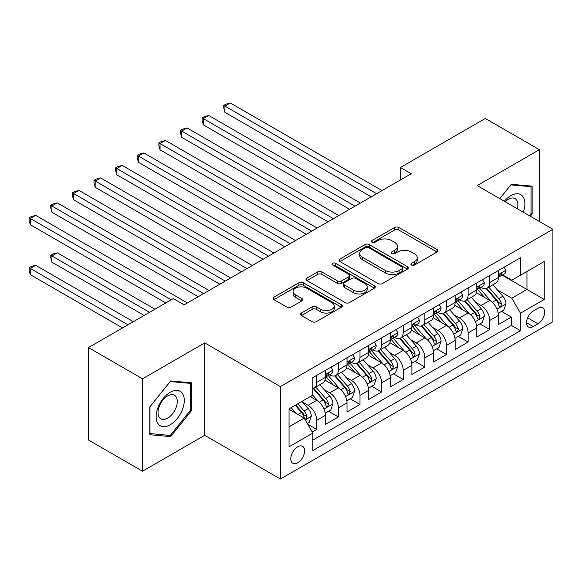 <?xml version="1.0" encoding="UTF-8"?>
<svg xmlns="http://www.w3.org/2000/svg" width="582" height="582" viewBox="0 0 582 582"><rect width="100%" height="100%" fill="white"/><g stroke="black" fill="none" stroke-linecap="round" stroke-linejoin="round"><path stroke-width="0.87" d="M411.525 265.036A2.102 1.215 0 0 0 414.493 265.036L437.046 252.013A3.005 1.731 0 0 0 437.926 250.784A3.005 1.731 0 0 0 437.046 249.562L398.837 227.497A3.005 1.731 0 0 0 394.596 227.497L372.036 240.519A2.102 1.215 0 0 0 371.425 241.377A2.102 1.215 0 0 0 372.036 242.236A2.102 1.215 0 0 0 375.012 242.236L377.929 240.555A9.61 5.544 0 0 1 391.511 240.555L394.698 242.388A9.61 5.544 0 0 1 397.513 246.31A9.61 5.544 0 0 1 394.698 250.231L391.781 251.919A2.102 1.215 0 0 0 391.162 252.777A2.102 1.215 0 0 0 391.781 253.636A2.102 1.215 0 0 0 394.749 253.636L397.673 251.948A9.61 5.544 0 0 1 411.256 251.948L414.442 253.788A9.61 5.544 0 0 1 417.258 257.71A9.61 5.544 0 0 1 414.442 261.631L411.525 263.319A2.102 1.215 0 0 0 410.907 264.177A2.102 1.215 0 0 0 411.525 265.036L411.525 263.319M297.708 462.777A9.785 5.653 120 0 0 304.095 454.156A9.785 5.653 120 0 0 302.596 446.314A9.785 5.653 120 0 0 297.708 446.794A9.785 5.653 120 0 0 291.313 455.422A9.785 5.653 120 0 0 292.811 463.265A9.785 5.653 120 0 0 297.708 462.777M301.403 313.043A3.005 1.731 0 0 0 300.523 314.273A3.005 1.731 0 0 0 301.403 315.495L312.119 321.686A3.005 1.731 0 0 0 316.368 321.686L341.416 307.223A3.005 1.731 0 0 0 342.296 306.001A3.005 1.731 0 0 0 341.416 304.772L303.207 282.714A3.005 1.731 0 0 0 298.959 282.714L273.911 297.176A3.005 1.731 0 0 0 273.031 298.399A3.005 1.731 0 0 0 273.911 299.628L286.861 307.1A3.005 1.731 0 0 0 291.102 307.1L301.825 300.916A3.005 1.731 0 0 0 302.705 299.686A3.005 1.731 0 0 0 301.825 298.464L295.401 294.754A8.032 4.634 0 0 1 293.052 291.473A8.032 4.634 0 0 1 298.006 287.195A8.032 4.634 0 0 1 306.758 288.199L331.915 302.72A8.032 4.634 0 0 1 334.272 306.001A8.032 4.634 0 0 1 329.31 310.279A8.032 4.634 0 0 1 320.558 309.275L316.368 306.86A3.005 1.731 0 0 0 312.119 306.86L301.403 313.043L301.403 315.495M204.711 342.907L142.532 378.809L88.464 347.592L88.464 439.992L142.532 471.209L204.711 435.307L280.4 479.008L280.4 386.608L204.711 342.907L204.711 435.307M539.383 221.48L539.383 149.69L477.204 185.585L552.9 229.286L280.4 386.608M539.383 149.69L485.315 118.473L400.431 167.478L400.431 179.969M88.464 347.592L173.349 298.588L184.167 304.83L411.241 173.727L400.431 167.478M378.14 283.572A3.005 1.731 0 0 0 382.389 283.572L407.436 269.11A3.005 1.731 0 0 0 408.317 267.88A3.005 1.731 0 0 0 407.436 266.658L369.228 244.593A3.005 1.731 0 0 0 364.979 244.593L339.932 259.055A3.005 1.731 0 0 0 339.051 260.285A3.005 1.731 0 0 0 339.932 261.507L378.14 283.572M333.45 265.487A2.102 1.215 0 0 1 335.581 265.785L335.581 263.29L374.422 285.718A3.005 1.731 0 0 1 375.303 286.941A3.005 1.731 0 0 1 374.422 288.163L349.375 302.625A3.005 1.731 0 0 1 345.133 302.625L306.918 280.568L306.918 278.116A3.005 1.731 0 0 0 306.037 279.345A3.005 1.731 0 0 0 306.918 280.568M306.918 278.116L317.641 271.925A3.005 1.731 0 0 1 321.89 271.925L337.385 280.873A3.005 1.731 0 0 0 341.627 280.873L348.742 276.77A3.005 1.731 0 0 0 349.622 275.541A3.005 1.731 0 0 0 348.742 274.318L332.606 264.999A2.102 1.215 0 0 1 331.987 264.148A2.102 1.215 0 0 1 333.29 263.02A2.102 1.215 0 0 1 335.581 263.29M312.25 432.033L316.739 429.443L307.762 424.256M302.655 402.206L308.082 405.341A12.237 7.064 60 0 1 316.739 420.328L325.389 415.33L325.389 424.445L338.36 416.952L328.524 411.27M324.283 389.722L329.71 392.857A12.237 7.064 60 0 1 338.36 407.837L347.01 402.846L347.01 411.961L359.989 404.468L350.146 398.786M345.912 377.238L351.339 380.366A12.237 7.064 60 0 1 359.989 395.353L368.639 390.355L368.639 399.47L381.617 391.984L371.774 386.303M367.533 364.747L372.967 367.882A12.237 7.064 60 0 1 381.617 382.869L390.267 377.871L390.267 386.986L403.246 379.493L393.403 373.811M389.162 352.263L394.589 355.398A12.237 7.064 60 0 1 403.246 370.378L411.896 365.387L411.896 374.502L424.867 367.009L415.031 361.327M410.79 339.779L416.217 342.914A12.237 7.064 60 0 1 424.867 357.894L433.517 352.903L433.517 362.019L446.496 354.525L436.653 348.844M432.419 327.288L437.846 330.423A12.237 7.064 60 0 1 446.496 345.41L455.146 340.412L455.146 349.527L468.124 342.034L458.281 336.352M454.04 314.804L459.474 317.939A12.237 7.064 60 0 1 468.124 332.926L476.774 327.928L476.774 337.043L489.753 329.55L489.753 320.435A12.237 7.064 -120 0 0 481.096 305.455L475.669 302.32M479.91 323.868L489.753 329.55M325.389 415.33A12.237 7.064 -120 0 0 316.739 400.351L310.25 396.604M347.01 402.846A12.237 7.064 -120 0 0 338.36 387.859L324.989 380.141M368.639 390.355A12.237 7.064 -120 0 0 359.989 375.375L346.617 367.649M390.267 377.871A12.237 7.064 -120 0 0 381.617 362.892L368.239 355.166M411.896 365.387A12.237 7.064 -120 0 0 403.246 350.4L389.867 342.682M433.517 352.903A12.237 7.064 -120 0 0 424.867 337.916L411.496 330.198M455.146 340.412A12.237 7.064 -120 0 0 446.496 325.433L433.124 317.707M476.774 327.928A12.237 7.064 -120 0 0 468.124 312.941L454.746 305.223M537.979 308.322L533.221 311.072A9.479 5.471 120 0 0 527.023 319.423A9.479 5.471 120 0 0 528.478 327.026A9.479 5.471 120 0 0 533.221 326.553L537.979 323.81A9.479 5.471 120 0 0 544.17 315.451A9.479 5.471 120 0 0 542.715 307.856A9.479 5.471 120 0 0 537.979 308.322M280.4 479.008L552.9 321.686L552.9 229.286M289.05 426.817L304.19 418.08L312.84 433.059L312.84 450.541L520.461 330.678L520.461 313.196L511.811 298.21L497.297 289.829M312.84 433.059L289.05 446.794L289.05 408.84L312.84 395.105L312.84 377.623L520.461 257.753L520.461 275.235L544.25 261.5L544.25 299.461L520.461 313.196M329.601 374.808L329.71 374.873A12.237 7.064 60 0 0 335.829 375.485L344.479 370.487A12.237 7.064 -120 0 0 347.01 364.885L347.01 357.894M351.222 362.324L351.339 362.39A12.237 7.064 60 0 0 357.457 362.993L366.107 358.003A12.237 7.064 -120 0 0 368.639 352.401L368.639 345.41M372.851 349.84L372.967 349.906A12.237 7.064 60 0 0 379.086 350.51L387.736 345.512A12.237 7.064 -120 0 0 390.267 339.917L390.267 332.919M394.48 337.349L394.589 337.415A12.237 7.064 60 0 0 400.707 338.026L409.357 333.028A12.237 7.064 -120 0 0 411.896 327.426L411.896 320.435M416.108 324.865L416.217 324.931A12.237 7.064 60 0 0 422.336 325.534L430.986 320.544A12.237 7.064 -120 0 0 433.517 314.942L433.517 307.951M437.729 312.381L437.846 312.447A12.237 7.064 60 0 0 443.964 313.051L452.614 308.053A12.237 7.064 -120 0 0 455.146 302.458L455.146 295.46M459.358 299.89L459.474 299.956A12.237 7.064 60 0 0 465.593 300.567L474.243 295.569A12.237 7.064 -120 0 0 476.774 289.967L476.774 282.976M312.84 440.05L511.374 325.433L511.374 317.066L498.403 324.56L498.403 315.444A12.237 7.064 -120 0 0 489.753 300.458L476.374 292.739M480.987 287.406L481.096 287.472A12.237 7.064 -120 0 0 487.214 288.075A12.237 7.064 -120 0 0 489.753 282.481L489.753 275.482M487.214 288.075L495.864 283.085A12.237 7.064 -120 0 0 498.403 277.483L498.403 270.492M316.739 375.375L316.739 382.367A12.237 7.064 60 0 1 314.2 387.968A12.237 7.064 60 0 1 312.84 388.463M314.2 387.968L322.85 382.971A12.237 7.064 -120 0 0 325.389 377.369L325.389 370.378M338.36 362.892L338.36 369.883A12.237 7.064 60 0 1 335.829 375.485M359.989 350.4L359.989 357.392A12.237 7.064 60 0 1 357.457 362.993M381.617 337.916L381.617 344.908A12.237 7.064 60 0 1 379.086 350.51M403.246 325.433L403.246 332.424A12.237 7.064 60 0 1 400.707 338.026M424.867 312.941L424.867 319.933A12.237 7.064 60 0 1 422.336 325.534M446.496 300.458L446.496 307.449A12.237 7.064 60 0 1 443.964 313.051M468.124 287.974L468.124 294.965A12.237 7.064 60 0 1 465.593 300.567M468.124 332.926L468.124 342.034M446.496 345.41L446.496 354.525M424.867 357.894L424.867 367.009M403.246 370.378L403.246 379.493M381.617 382.869L381.617 391.984M359.989 395.353L359.989 404.468M338.36 407.837L338.36 416.952M316.739 420.328L316.739 429.443M304.19 418.08L289.05 409.335M511.811 298.21L526.95 289.472L526.95 271.488L544.25 261.5M502.179 275.17L544.25 299.461M502.615 274.922L511.811 280.233L520.461 275.235M142.532 378.809L142.532 471.209M501.538 311.385L511.374 317.066M511.374 325.433L520.461 330.678M530.318 216.249L532.137 213.98L532.137 186.16L511.265 184.29L499.763 198.608M149.778 434.739L170.65 436.602L191.514 410.637L191.514 382.811L170.65 380.948L149.778 406.913L149.778 434.739M531.06 213.361L532.137 213.98M190.438 410.012L191.514 410.637M168.445 435.329L170.65 436.602M412.362 265.327L414.442 264.126A9.61 5.544 0 0 0 417.258 260.205L417.258 257.71M397.513 246.31L397.513 248.812A9.61 5.544 0 0 1 394.698 252.733L392.617 253.934M437.009 252.035L398.837 229.999A3.005 1.731 0 0 0 394.596 229.999L372.88 242.534M407.393 269.131L369.228 247.095A3.005 1.731 0 0 0 364.979 247.095L339.968 261.536M402.126 268.738A2.102 1.215 0 0 0 402.744 267.88A2.102 1.215 0 0 0 402.126 267.022L368.588 247.663A2.102 1.215 0 0 0 365.62 247.663L362.535 249.438A9.61 5.544 0 0 0 359.727 253.359A9.61 5.544 0 0 0 362.535 257.28L385.466 270.521A9.61 5.544 0 0 0 399.048 270.521L402.126 268.738L402.126 271.241A2.102 1.215 0 0 0 402.744 270.383L402.744 267.88M359.727 253.359L359.727 255.854A9.61 5.544 0 0 0 362.535 259.776L362.535 257.28M402.126 271.241L399.048 273.016A9.61 5.544 0 0 1 385.466 273.016L362.535 259.776M306.961 280.589L317.641 274.428L317.641 271.925M349.622 275.541L349.622 278.043A3.005 1.731 0 0 1 348.742 279.265L341.627 283.369A3.005 1.731 0 0 1 337.385 283.369L321.89 274.428A3.005 1.731 0 0 0 317.641 274.428M335.581 265.785L374.386 288.192M353.463 290.156A8.032 4.634 0 0 0 362.215 291.16A8.032 4.634 0 0 0 367.169 286.882A8.032 4.634 0 0 0 364.819 283.601L355.958 278.487A3.005 1.731 0 0 0 351.71 278.487L344.602 282.59A3.005 1.731 0 0 0 343.722 283.812A3.005 1.731 0 0 0 344.602 285.042L353.463 290.156L353.463 292.659A8.032 4.634 0 0 0 362.215 293.663A8.032 4.634 0 0 0 367.169 289.378L367.169 286.882M343.722 283.812L343.722 286.315A3.005 1.731 0 0 0 344.602 287.537L344.602 285.042M353.463 292.659L344.602 287.537M334.272 306.001L334.272 308.496A8.032 4.634 0 0 1 329.31 312.781A8.032 4.634 0 0 1 320.558 311.777L316.368 309.355A3.005 1.731 0 0 0 312.119 309.355L301.44 315.517M293.052 291.473L293.052 293.975A8.032 4.634 0 0 0 295.401 297.249L295.401 294.754M301.789 300.938L295.401 297.249M341.379 307.245L303.207 285.209A3.005 1.731 0 0 0 298.959 285.209L273.947 299.65M498.221 313.298L503.808 310.075L505.969 303.826A8.104 4.678 -120 0 0 502.812 296.216L492.932 284.78M490.953 301.25L479.655 288.17M484.522 297.438L477.968 289.851A19.424 11.211 -120 0 0 477.371 289.174M224.928 162.298L327.979 221.793L181.679 137.33L181.679 131.081L187.084 127.96L338.797 215.551M486.116 288.519L496.111 300.086A8.104 4.678 60 0 1 499 305.674L499.589 306.634L500.68 306.481L501.597 304.175A8.104 4.678 -120 0 0 498.701 298.588L488.822 287.152M486.705 288.33L497.443 300.763A4.132 2.386 60 0 1 498.483 302.378L501.597 304.175M504.128 267.182L505.969 270.368A8.104 4.678 60 0 1 504.288 273.955L500.185 276.326A8.104 4.678 -120 0 0 501.597 274.457L501.422 273.736L500.411 273.94L499 275.955A8.104 4.678 60 0 1 498.403 277.112M376.641 193.704L224.928 106.113L230.334 102.992L382.047 190.583M498.672 276.705L498.701 276.705A8.104 4.678 -120 0 0 500.185 276.326M371.236 196.825L224.928 112.355L224.928 106.113L223.743 105.422L225.903 104.178L230.334 102.992M224.928 112.355L223.743 107.925L223.743 105.422M523.298 212.197A19.883 11.48 120 0 0 510.836 195.639A19.883 11.48 120 0 0 504.325 201.241M517.369 208.771A13.612 7.857 120 0 0 515.085 198.608A13.612 7.857 120 0 0 508.275 199.277A13.612 7.857 120 0 0 505.132 201.707M499.807 198.629L510.836 184.909L531.06 186.713L531.06 213.674L529.409 215.726M529.715 185.942L531.06 186.713M182.392 409.612A19.883 11.48 120 0 0 177.241 390.413A19.883 11.48 120 0 0 158.042 407.436A19.883 11.48 120 0 0 163.186 426.642A19.883 11.48 120 0 0 182.392 409.612M175.99 407.793A13.612 7.857 120 0 0 174.462 395.258A13.612 7.857 120 0 0 159.323 406.301A13.612 7.857 120 0 0 160.85 418.836A13.612 7.857 120 0 0 175.99 407.793M149.996 433.677L149.996 406.716L170.213 381.566L190.438 383.371L190.438 410.332L170.213 435.489L149.778 433.554M189.099 382.6L190.438 383.371M476.593 325.782L482.18 322.559L484.34 316.317A8.104 4.678 -120 0 0 481.183 308.707L471.304 297.264M469.325 313.734L458.034 300.661M462.901 309.93L456.346 302.342A19.424 11.211 -120 0 0 455.742 301.665M203.3 174.789L306.358 234.284L160.05 149.814L160.05 143.572L165.455 140.451L317.168 228.035M464.487 301.003L474.483 312.578A8.104 4.678 60 0 1 477.371 318.158L477.96 319.118L479.059 318.965L479.968 316.659A8.104 4.678 -120 0 0 477.08 311.079L467.193 299.635M465.076 300.814L475.814 313.247A4.132 2.386 60 0 1 476.854 314.862L479.968 316.659M454.964 338.273L460.551 335.043L462.712 328.801A8.104 4.678 -120 0 0 459.562 321.191L449.675 309.748M447.696 326.218L436.405 313.145M441.272 322.413L434.718 314.826A19.424 11.211 -120 0 0 434.114 314.149M181.679 187.273L284.729 246.768L138.421 162.298L138.421 156.056L143.827 152.935L295.54 240.526M442.858 313.487L452.854 325.062A8.104 4.678 60 0 1 455.742 330.649L456.332 331.609L457.43 331.449L458.34 329.15A8.104 4.678 -120 0 0 455.451 323.563L445.572 312.127M443.448 313.298L454.186 325.738A4.132 2.386 60 0 1 455.226 327.353L458.34 329.15M433.335 350.757L438.93 347.534L441.091 341.285A8.104 4.678 -120 0 0 437.933 333.675L428.054 322.239M426.075 338.709L414.777 325.629M419.644 334.897L413.089 327.31A19.424 11.211 -120 0 0 412.485 326.633M160.05 199.757L263.1 259.252L116.8 174.782L116.8 168.54L122.205 165.419L273.911 253.01M421.237 325.978L431.226 337.545A8.104 4.678 60 0 1 434.121 343.133L434.71 344.093L435.802 343.94L436.711 341.634A8.104 4.678 -120 0 0 433.823 336.047L423.943 324.611M421.819 325.789L432.564 338.222A4.132 2.386 60 0 1 433.605 339.837L436.711 341.634M411.714 363.241L417.301 360.018L419.462 353.776A8.104 4.678 -120 0 0 416.305 346.166L406.425 334.723M404.446 351.193L393.148 338.12M398.015 347.389L391.46 339.801A19.424 11.211 -120 0 0 390.864 339.124M138.421 212.241L241.472 271.743L95.172 187.273L95.172 181.031L100.577 177.91L252.29 265.494M399.608 338.462L409.604 350.037A8.104 4.678 60 0 1 412.493 355.617L413.082 356.577L414.173 356.424L415.09 354.118A8.104 4.678 -120 0 0 412.194 348.538L402.315 337.094M400.198 338.273L410.936 350.706A4.132 2.386 60 0 1 411.976 352.321L415.09 354.118M482.507 279.666L484.34 282.852A8.104 4.678 60 0 1 482.667 286.439L478.557 288.81A8.104 4.678 -120 0 0 479.968 286.941L479.794 286.228L478.782 286.424L477.371 288.439A8.104 4.678 60 0 1 476.774 289.596M355.013 206.188L203.3 118.597L208.712 115.476L360.418 203.067M477.044 289.189L477.08 289.189A8.104 4.678 -120 0 0 478.557 288.81M349.607 209.309L203.3 124.839L203.3 118.597L202.114 117.913L204.275 116.662L208.712 115.476M203.3 124.839L202.114 120.409L202.114 117.913M460.879 292.157L462.712 295.336A8.104 4.678 60 0 1 461.039 298.922L456.928 301.294A8.104 4.678 -120 0 0 458.34 299.432L458.172 298.712L457.154 298.915L455.742 300.93A8.104 4.678 60 0 1 455.146 302.08M333.391 218.672L180.485 130.397L182.653 129.146L187.084 127.96M455.415 301.68L455.451 301.672A8.104 4.678 -120 0 0 456.928 301.294M181.679 137.33L180.485 132.892L180.485 130.397M439.25 304.641L441.091 307.827A8.104 4.678 60 0 1 439.41 311.414L435.3 313.785A8.104 4.678 -120 0 0 436.711 311.916L436.544 311.195L435.532 311.399L434.121 313.414A8.104 4.678 60 0 1 433.517 314.564M311.763 231.163L158.857 142.881L161.025 141.637L165.455 140.451M433.794 314.164L433.823 314.164A8.104 4.678 -120 0 0 435.3 313.785M160.05 149.814L158.857 145.384L158.857 142.881M417.621 317.125L419.462 320.311A8.104 4.678 60 0 1 417.781 323.898L413.678 326.269A8.104 4.678 -120 0 0 415.09 324.4L414.915 323.679L413.904 323.883L412.493 325.898A8.104 4.678 60 0 1 411.896 327.055M290.134 243.647L137.236 155.372L139.396 154.121L143.827 152.935M412.165 326.648L412.194 326.648A8.104 4.678 -120 0 0 413.678 326.269M138.421 162.298L137.236 157.868L137.236 155.372M390.086 375.732L395.673 372.502L397.833 366.26A8.104 4.678 -120 0 0 394.676 358.65L384.797 347.207M382.818 363.677L371.527 350.604M376.394 359.872L369.839 352.285A19.424 11.211 -120 0 0 369.235 351.608M116.8 224.732L219.851 284.227L73.543 199.757L73.543 193.515L78.948 190.394L230.661 277.985M377.98 350.946L387.976 362.521A8.104 4.678 60 0 1 390.864 368.1L391.453 369.061L392.552 368.908L393.461 366.602A8.104 4.678 -120 0 0 390.573 361.022L380.686 349.578M378.569 350.757L389.307 363.19A4.132 2.386 60 0 1 390.347 364.805L393.461 366.602M396 329.616L397.833 332.795A8.104 4.678 60 0 1 396.16 336.381L392.05 338.753A8.104 4.678 -120 0 0 393.461 336.891L393.287 336.17L392.275 336.367L390.864 338.389A8.104 4.678 60 0 1 390.267 339.539M268.506 256.131L115.607 167.856L117.768 166.605L122.205 165.419M390.537 339.131L390.573 339.131A8.104 4.678 -120 0 0 392.05 338.753M116.8 174.782L115.607 170.351L115.607 167.856M368.457 388.216L374.044 384.986L376.205 378.744A8.104 4.678 -120 0 0 373.055 371.134L363.168 359.698M361.189 376.168L349.898 363.088M354.765 372.356L348.211 364.769A19.424 11.211 -120 0 0 347.607 364.092M95.172 237.216L198.222 296.711L51.914 212.241L51.914 205.999L57.32 202.878L209.033 290.469M356.351 363.437L366.347 375.004A8.104 4.678 60 0 1 369.235 380.592L369.825 381.552L370.923 381.399L371.833 379.093A8.104 4.678 -120 0 0 368.944 373.506L359.065 362.069M356.941 363.248L367.678 375.681A4.132 2.386 60 0 1 368.719 377.296L371.833 379.093M374.372 342.1L376.205 345.279A8.104 4.678 60 0 1 374.532 348.865L370.421 351.244A8.104 4.678 -120 0 0 371.833 349.375L371.665 348.654L370.647 348.858L369.235 350.873A8.104 4.678 60 0 1 368.639 352.023M246.884 268.615L93.978 180.34L96.146 179.096L100.577 177.91M368.908 351.623L368.944 351.623A8.104 4.678 -120 0 0 370.421 351.244M95.172 187.273L93.978 182.835L93.978 180.34M346.828 400.7L352.423 397.477L354.584 391.235A8.104 4.678 -120 0 0 351.426 383.618L341.547 372.182M339.568 388.652L328.27 375.579M333.137 384.848L326.582 377.252A19.424 11.211 -120 0 0 325.978 376.576M73.543 249.7L165.783 302.953L30.293 224.732L30.293 218.49L35.698 215.362L187.404 302.953M334.73 375.921L344.719 387.496A8.104 4.678 60 0 1 347.614 393.076L348.203 394.036L349.295 393.883L350.204 391.577A8.104 4.678 -120 0 0 347.316 385.997L337.436 374.553M335.312 375.732L346.057 388.165A4.132 2.386 60 0 1 347.098 389.78L350.204 391.577M352.743 354.584L354.584 357.77A8.104 4.678 60 0 1 352.903 361.357L348.793 363.728A8.104 4.678 -120 0 0 350.204 361.858L350.037 361.138L349.025 361.342L347.614 363.357A8.104 4.678 60 0 1 347.01 364.514M225.256 281.106L72.35 192.831L74.518 191.58L78.948 190.394M347.287 364.106L347.316 364.106A8.104 4.678 -120 0 0 348.793 363.728M73.543 199.757L72.35 195.326L72.35 192.831M325.207 413.191L330.794 409.961L332.955 403.719A8.104 4.678 -120 0 0 329.798 396.109L319.918 384.666M317.939 401.136L312.767 395.149M311.508 397.331L310.672 396.357M154.965 309.195L57.32 252.821L51.914 255.949L51.914 262.191L144.154 315.444M313.101 388.405L323.097 399.979A8.104 4.678 60 0 1 325.985 405.559L326.575 406.52L327.666 406.367L328.583 404.061A8.104 4.678 -120 0 0 325.687 398.481L315.808 387.037M313.691 388.216L324.429 400.649A4.132 2.386 60 0 1 325.469 402.264L328.583 404.061M51.914 262.191L50.729 257.753L50.729 255.258L149.559 312.323M50.729 255.258L52.889 254.007L57.32 252.821M331.114 367.067L332.955 370.254A8.104 4.678 60 0 1 331.274 373.84L327.171 376.212A8.104 4.678 -120 0 0 328.583 374.342L328.408 373.629L327.397 373.826L325.985 375.841A8.104 4.678 60 0 1 325.389 376.998M203.627 293.59L50.729 205.315L52.889 204.064L57.32 202.878M325.658 376.59L325.687 376.59A8.104 4.678 -120 0 0 327.171 376.212M51.914 212.241L50.729 207.81L50.729 205.315M307.325 423.507L309.166 422.445L311.326 416.203A8.104 4.678 -120 0 0 308.169 408.593L301.949 401.391M296.143 413.431L291.138 407.633M289.887 409.815L289.05 408.855M133.343 321.686L35.698 265.312L30.293 268.433L30.293 274.675L122.526 327.928M295.249 405.261L301.469 412.463A8.104 4.678 60 0 1 304.357 418.051L304.946 419.011L306.045 418.851L306.954 416.552A8.104 4.678 -120 0 0 304.066 410.965L297.839 403.763M295.751 404.97L302.8 413.14A4.132 2.386 60 0 1 303.84 414.755L306.954 416.552M30.293 274.675L29.1 270.244L29.1 267.742L127.931 324.807M29.1 267.742L31.261 266.498L35.698 265.312M171.188 299.832L29.1 217.799L31.261 216.548L35.698 215.362M30.293 224.732L29.1 220.294L29.1 217.799M308.082 405.341L316.739 400.351M329.71 392.857L338.36 387.859M351.339 380.366L359.989 375.375M372.967 367.882L381.617 362.892M394.589 355.398L403.246 350.4M416.217 342.914L424.867 337.916M437.846 330.423L446.496 325.433M459.474 317.939L468.124 312.941M481.096 305.455L489.753 300.458M489.753 282.481L498.403 277.483M316.739 382.367L325.389 377.369M338.36 369.883L347.01 364.885M359.989 357.392L368.639 352.401M381.617 344.908L390.267 339.917M403.246 332.424L411.896 327.426M424.867 319.933L433.517 314.942M446.496 307.449L455.146 302.458M468.124 294.965L476.774 289.967M489.753 320.435L498.403 315.444M527.605 317.823L537.979 323.81M526.514 322.683L533.221 326.553M414.442 264.126L414.442 261.631M391.781 253.636L391.781 251.919M394.698 252.733L394.698 250.231M372.036 242.236L372.036 240.519M394.596 229.999L394.596 227.497M398.837 229.999L398.837 227.497M437.046 252.013L437.046 249.562M339.932 261.507L339.932 259.055M364.979 247.095L364.979 244.593M369.228 247.095L369.228 244.593M407.436 269.11L407.436 266.658M385.466 273.016L385.466 270.521M399.048 273.016L399.048 270.521M321.89 274.428L321.89 271.925M337.385 283.369L337.385 280.873M341.627 283.369L341.627 280.873M348.742 279.265L348.742 276.77M374.422 288.163L374.422 285.718M312.119 309.355L312.119 306.86M316.368 309.355L316.368 306.86M320.558 311.777L320.558 309.275M301.825 300.916L301.825 298.464M273.911 299.628L273.911 297.176M298.959 285.209L298.959 282.714M303.207 285.209L303.207 282.714M341.416 307.223L341.416 304.772M496.984 309.144L505.918 303.986M498.701 298.588L502.812 296.216M492.241 302.32L496.111 300.086M505.918 270.274L498.403 274.609M500.549 273.853L501.597 274.457M475.356 321.628L484.289 316.47M477.08 311.079L481.183 308.707M470.62 314.811L474.483 312.578M453.727 334.119L462.661 328.961M455.451 323.563L459.562 321.191M448.991 327.295L452.854 325.062M432.106 346.603L441.032 341.445M433.823 336.047L437.933 333.675M427.363 339.779L431.226 337.545M410.477 359.087L419.411 353.929M412.194 348.538L416.305 346.166M405.734 352.263L409.604 350.037M484.289 282.757L476.774 287.101M478.921 286.337L479.968 286.941M462.661 295.241L455.146 299.585M457.292 298.828L458.34 299.432M441.032 307.733L433.517 312.068M435.663 311.312L436.711 311.916M419.411 320.216L411.896 324.56M414.042 323.796L415.09 324.4M388.849 371.571L397.782 366.413M390.573 361.022L394.676 358.65M384.113 364.754L387.976 362.521M397.782 332.7L390.267 337.043M392.413 336.287L393.461 336.891M367.22 384.062L376.154 378.904M368.944 373.506L373.055 371.134M362.484 377.238L366.347 375.004M376.154 345.191L368.639 349.527M370.785 348.771L371.833 349.375M345.599 396.546L354.525 391.388M347.316 385.997L351.426 383.618M340.856 389.722L344.719 387.496M354.525 357.675L347.01 362.011M349.156 361.255L350.204 361.858M323.97 409.03L332.904 403.872M325.687 398.481L329.798 396.109M319.227 402.213L323.097 399.979M332.904 370.159L325.389 374.502M327.535 373.739L328.583 374.342M305.223 419.855L311.275 416.363M304.066 410.965L308.169 408.593M297.969 414.486L301.469 412.463"/></g></svg>
